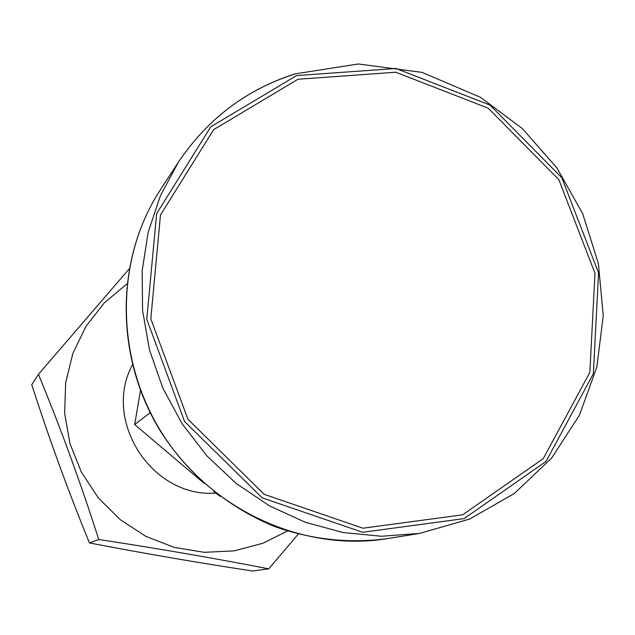 <?xml version="1.0" encoding="UTF-8"?>
<svg xmlns="http://www.w3.org/2000/svg" width="635" height="635" viewBox="0 0 635 635"><rect width="100%" height="100%" fill="white"/><g stroke="black" fill="none" stroke-linecap="round" stroke-linejoin="round"><path stroke-width="0.95" d="M129.048 269.018L38.449 374.325C60.444 427.545 80.55 482.6 98.758 539.496C159.456 548.759 216.122 558.554 268.756 568.865L298.228 534.17M126.865 283.98L104.219 302.951L85.931 326.414L72.866 353.401L65.643 382.77L64.635 413.258L69.937 443.5L81.351 472.154L98.369 497.927L120.245 519.668L145.971 536.416L174.387 547.441L204.224 552.315L234.156 550.878L262.89 543.258L287.401 531.027M268.756 568.865L252.579 571.016C196.207 562.412 141.835 553.045 89.471 542.925C68.421 491.577 49.181 438.825 31.75 384.675L38.449 374.325M132.421 364.808C102.068 420.807 152.162 498.015 215.678 493.117M98.758 539.496L89.471 542.925M462.661 514.81L543.242 458.661L589.836 372.412L594.995 273.288L558.84 179.634L488.267 108.228L395.756 72.223L297.974 79.264L213.67 129.635L160.48 215.019L150.812 318.857L187.936 419.259L264.247 494.355L362.926 528.209L462.661 514.81M149.9 412.171L149.757 413.004L150.733 413.837M220.027 496.348L213.789 491.522M140.47 390.525L134.684 424.569L203.962 483.203M149.757 413.004L134.684 424.569M419.552 533.432L387.231 538.647C304.221 552.236 212.519 511.048 163.639 435.761C114.705 360.521 114.316 259.993 160.464 189.659L178.356 162.243C207.574 118.816 246.507 89.352 295.164 73.858L358.338 63.984L422.077 72.382L480.481 97.322L522.367 128.58L556.974 168.013L582.724 213.757L598.416 263.716L603.25 315.571L596.876 366.911L579.422 415.25L551.537 458.184L514.39 493.443L469.678 519.041L419.552 533.432L381.579 536.25L343.17 532.543L305.411 522.327L269.407 505.825L236.212 483.457L206.819 455.835L182.118 423.759L162.838 388.152L149.542 350.075L142.589 310.658L142.137 271.05L148.138 232.402L160.353 195.794L178.356 162.243C207.542 118.864 246.436 89.44 295.029 73.97M296.585 75.589L396.026 68.485L490.069 105.116L561.808 177.713L598.567 272.923L593.36 373.705L546.021 461.439L464.09 518.605L362.633 532.289L262.207 497.872L184.531 421.457L146.764 319.27L156.647 213.614L210.804 126.778L296.585 75.589M387.231 538.647C349.242 543.703 311.618 539.639 274.36 526.439C225.139 506.087 185.841 471.567 159.869 430.228C114.403 355.735 115.395 258.485 160.464 189.659"/></g></svg>
